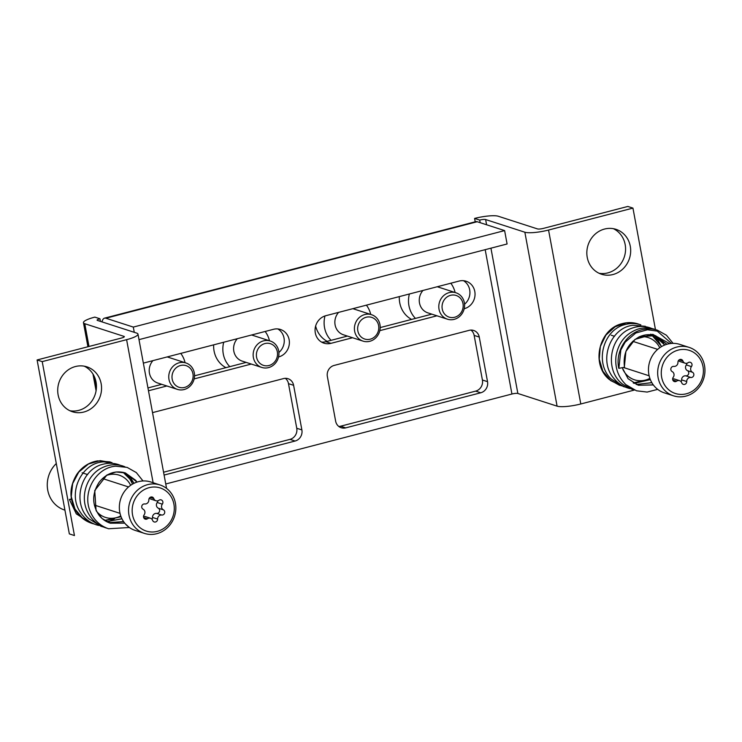 <?xml version="1.0" encoding="UTF-8"?>
<svg xmlns="http://www.w3.org/2000/svg" width="742" height="742" viewBox="0 0 742 742"><rect width="100%" height="100%" fill="white"/><g stroke="black" fill="none" stroke-linecap="round" stroke-linejoin="round"><path stroke-width="1.11" d="M58.117 394.883A23.586 21.75 107.9 0 0 72.382 411.736A23.586 21.75 107.9 0 0 93.984 406.245A23.586 21.75 107.9 0 0 101.153 383.697A23.586 21.75 107.9 0 0 86.888 366.836A23.586 21.75 107.9 0 0 65.277 372.326A23.586 21.75 107.9 0 0 58.117 394.883M84.273 366.186A23.586 21.75 -72.1 0 1 96.033 382.037A23.586 21.75 -72.1 0 1 69.878 410.734M587.237 257.381A23.586 21.75 107.9 0 0 601.502 274.234A23.586 21.75 107.9 0 0 623.113 268.743A23.586 21.75 107.9 0 0 630.273 246.196A23.586 21.75 107.9 0 0 616.008 229.343A23.586 21.75 107.9 0 0 594.407 234.834A23.586 21.75 107.9 0 0 587.237 257.381M613.393 228.684A23.586 21.75 -72.1 0 1 625.163 244.545A23.586 21.75 -72.1 0 1 598.998 273.242M352.552 337.74L330.941 343.351A14.339 13.217 -72.1 0 1 323.976 343.175A14.339 13.217 -72.1 0 1 315.304 332.926A14.339 13.217 -72.1 0 1 325.821 315.702L459.159 281.051A14.339 13.217 -72.1 0 1 466.124 281.237A14.339 13.217 -72.1 0 1 475.01 295.223A14.339 13.217 -72.1 0 1 464.279 308.7L464.195 308.728M487.531 381.666A9.247 8.533 -72.1 0 1 480.751 392.778L345.726 427.865A9.247 8.533 -72.1 0 1 341.227 427.744A9.247 8.533 -72.1 0 1 335.634 421.141L327.361 376.537A9.247 8.533 -72.1 0 1 334.15 365.426L469.176 330.338A9.247 8.533 -72.1 0 1 473.674 330.459A9.247 8.533 -72.1 0 1 479.267 337.063L487.531 381.666L482.411 380.006A9.247 8.533 -72.1 0 1 475.631 391.127L340.606 426.214A9.247 8.533 -72.1 0 1 338.816 426.474M152.527 412.626L283.518 378.587A9.247 8.533 -72.1 0 1 288.017 378.698A9.247 8.533 -72.1 0 1 293.609 385.311L301.873 429.906A9.247 8.533 -72.1 0 1 295.093 441.026L164.103 475.056M143.354 363.116L273.501 329.3A14.339 13.217 -72.1 0 1 280.467 329.476A14.339 13.217 -72.1 0 1 289.352 343.472A14.339 13.217 -72.1 0 1 278.621 356.948L278.621 356.948M251.288 364.053L194.154 378.902M166.894 385.979L148.474 390.765M436.945 315.804L379.811 330.654M485.185 249.664L511.934 394.021L165.754 483.979M431.825 314.154L380.201 327.574M347.432 336.08L325.831 341.7A14.339 13.217 -72.1 0 1 321.509 342.062M463.472 280.689A14.339 13.217 -72.1 0 1 464.548 304.239M246.168 362.402L194.543 375.814M161.775 384.328L147.955 387.927M277.823 328.938A14.339 13.217 -72.1 0 1 278.89 352.478M285.308 378.318A9.247 8.533 -72.1 0 1 288.49 383.66L296.754 428.255A9.247 8.533 -72.1 0 1 289.974 439.366L163.574 472.218M470.966 330.079A9.247 8.533 -72.1 0 1 474.147 335.412L482.411 380.006M479.703 220.086L474.583 218.436A18.504 3.627 -10.5 0 1 498.281 216.247L537.514 228.926A4.628 0.909 -10.5 0 0 543.441 228.378L627.825 206.452L632.945 208.103L548.551 230.039A18.504 3.627 -10.5 0 1 524.854 232.218L485.62 219.539A4.628 0.909 -10.5 0 0 479.703 220.086L480.185 222.702M634.41 390.042L580.791 403.973A18.504 3.627 169.5 0 1 557.094 406.152L517.86 393.473L490.935 248.171M124.007 336.386A4.628 0.909 -10.5 0 1 124.331 336.636A4.628 0.909 -10.5 0 1 121.493 338.027L37.1 359.963L42.22 361.614L126.604 339.678A18.504 3.627 -10.5 0 0 137.975 334.104A18.504 3.627 -10.5 0 0 136.658 333.093L97.434 320.414A4.628 0.909 -10.5 0 1 97.1 320.164A4.628 0.909 -10.5 0 1 99.947 318.772L94.828 317.112A18.504 3.627 -10.5 0 0 83.456 322.696A18.504 3.627 -10.5 0 0 84.773 323.707L124.007 336.386L124.118 336.989M474.583 218.436L475.214 221.83M511.934 394.021A4.628 0.909 169.5 0 1 517.86 393.473M100.43 321.388L99.947 318.772M42.22 361.614L74.45 535.548L69.34 533.897L37.1 359.963M655.464 329.606L632.945 208.103M134.265 332.323L133.3 327.083L105.874 318.225A18.504 6.186 -104.6 0 0 104.52 318.151L475.835 221.663A18.504 6.186 75.4 0 1 477.189 221.728L504.616 230.595L507.092 243.979L139.004 339.632M104.52 318.151A18.504 6.186 -104.6 0 0 102.016 321.898M133.3 327.083L504.616 230.595M56.299 463.527A27.751 25.59 107.9 0 0 47.701 489.952A27.751 25.59 107.9 0 0 64.526 510.004L64.934 510.144M130.657 485.296A22.204 20.47 107.9 0 0 106.356 475.483M122.866 472.283A26.833 24.736 -72.1 0 1 132.447 484.146M82.112 472.784L87.667 474.583M96.618 511.405A22.204 20.47 107.9 0 0 120.76 515.922M104.594 520.43L121.048 516.71M104.705 520.411L114.593 518.686M121.911 518.704L106.607 521.635L121.966 518.806M134.098 483.265L123.107 472.329M108.694 522.618L123.58 521.598M137.038 482.077L125.361 472.942L116.058 471.968L106.95 474.982L94.735 490.555L96.07 510.542L101.96 518.426L110.345 523.212L124.721 523.147M110.168 461.904L97.629 460.875C89.114 462.312 82.214 466.746 76.936 474.175C68.728 487.624 68.987 500.702 77.697 513.399C81.509 518.204 86.285 521.543 92.017 523.407L94.197 524.01L83.021 518.658L74.951 509.021L71.26 496.658L72.651 483.617L78.735 472.107L88.456 464.01L100.189 460.643L111.959 462.572M124.508 473.016L125.036 473.85M114.472 518.723L108.48 521.83M90.543 522.897L76.315 513.872L69.405 499.468L71.436 499.366M129.266 527.441L125.259 523.796M71.362 498.958L69.405 499.468M157.276 531.355A22.668 20.897 107.9 0 0 173.897 504.133A22.668 20.897 107.9 0 0 149.179 487.652A22.668 20.897 107.9 0 0 132.549 514.874A22.668 20.897 107.9 0 0 157.276 531.355M147.658 484.637A25.441 23.456 -72.1 0 1 160.022 484.962A25.441 23.456 -72.1 0 1 175.789 509.782A25.441 23.456 -72.1 0 1 156.748 533.702A25.441 23.456 -72.1 0 1 144.384 533.377A25.441 23.456 -72.1 0 1 128.616 508.558A25.441 23.456 -72.1 0 1 147.658 484.637M146.582 519.168A2.764 2.551 107.9 0 0 147.454 518.76A3.793 3.497 -72.1 0 1 152.629 520.392A2.764 2.551 107.9 0 0 157.61 519.094A3.793 3.497 -72.1 0 1 161.747 515.041A2.764 2.551 107.9 0 0 163.388 509.837A3.793 3.497 -72.1 0 1 162.331 504.152A2.764 2.551 107.9 0 0 159.001 500.247A3.793 3.497 -72.1 0 1 153.817 498.615A2.764 2.551 107.9 0 0 148.836 499.904A3.793 3.497 -72.1 0 1 144.709 503.957A2.764 2.551 107.9 0 0 143.067 509.16A3.793 3.497 -72.1 0 1 144.115 514.846A2.764 2.551 107.9 0 0 146.582 519.168M151.971 519.233A2.764 2.551 107.9 0 0 152.5 517.443A3.793 3.497 -72.1 0 1 156.627 513.39A2.764 2.551 107.9 0 0 158.269 508.187A3.793 3.497 -72.1 0 1 157.221 502.501A2.764 2.551 107.9 0 0 157.814 500.804M155.959 500.757L150.849 499.106A3.793 3.497 -72.1 0 1 149.365 498.114M160.022 484.962L150.811 481.985A25.441 23.456 107.9 0 0 138.448 481.669A25.441 23.456 107.9 0 0 119.406 505.58A25.441 23.456 107.9 0 0 135.165 530.4L144.384 533.377M143.521 516.543A3.793 3.497 -72.1 0 1 145.376 516.59L150.487 518.241M172.775 381.23A11.38 10.49 107.9 0 0 186.567 386.703A11.38 10.49 107.9 0 0 192.354 371.696A11.38 10.49 107.9 0 0 178.562 366.223A11.38 10.49 107.9 0 0 172.775 381.23M193.588 370.351A13.875 12.79 -72.1 0 1 190.991 385.172A13.875 12.79 -72.1 0 1 177.375 389.374A13.875 12.79 -72.1 0 1 169.705 381.982A13.875 12.79 -72.1 0 1 172.292 367.16A13.875 12.79 -72.1 0 1 185.908 362.959A13.875 12.79 -72.1 0 1 193.588 370.351M177.375 389.374L157.833 383.058A13.875 12.79 -72.1 0 1 150.153 375.665A13.875 12.79 -72.1 0 1 152.935 360.631M180.751 353.396A25.441 23.456 -72.1 0 1 183.988 359.184A25.441 23.456 -72.1 0 1 185.064 362.69M213.659 344.844A25.441 23.456 107.9 0 0 215.458 355.789A25.441 23.456 107.9 0 0 225.93 367.661M257.196 359.378A11.38 10.49 107.9 0 0 271.034 364.739A11.38 10.49 107.9 0 0 276.71 349.686A11.38 10.49 107.9 0 0 262.872 344.325A11.38 10.49 107.9 0 0 257.196 359.378M277.935 348.323A13.875 12.79 -72.1 0 1 275.421 363.2A13.875 12.79 -72.1 0 1 261.768 367.438A13.875 12.79 -72.1 0 1 254.135 360.148A13.875 12.79 -72.1 0 1 256.649 345.271A13.875 12.79 -72.1 0 1 270.301 341.032A13.875 12.79 -72.1 0 1 277.935 348.323M261.768 367.438L242.217 361.122A13.875 12.79 -72.1 0 1 234.583 353.832A13.875 12.79 -72.1 0 1 237.319 338.695M265.144 331.47A25.441 23.456 -72.1 0 1 268.307 337.072A25.441 23.456 -72.1 0 1 269.457 340.754M229.807 366.65A25.441 23.456 -72.1 0 1 224.668 358.757A25.441 23.456 -72.1 0 1 223.722 342.229M315.628 326.035A25.441 23.456 107.9 0 0 327.203 341.339M357.644 328.65A11.38 10.49 107.9 0 0 368.125 339.502A11.38 10.49 107.9 0 0 378.8 327.778A11.38 10.49 107.9 0 0 368.32 316.927A11.38 10.49 107.9 0 0 357.644 328.65M380.201 327.389A13.875 12.79 -72.1 0 1 363.033 341.125A13.875 12.79 -72.1 0 1 354.407 328.446A13.875 12.79 -72.1 0 1 371.566 314.71A13.875 12.79 -72.1 0 1 380.201 327.389M363.033 341.125L343.49 334.809A13.875 12.79 -72.1 0 1 334.855 322.13A13.875 12.79 -72.1 0 1 338.593 312.382M331.071 340.337A25.441 23.456 -72.1 0 1 324.106 322.575A25.441 23.456 -72.1 0 1 324.987 315.944M366.409 305.157A25.441 23.456 -72.1 0 1 370.722 314.441M399.317 296.605A25.441 23.456 107.9 0 0 399.289 297.867A25.441 23.456 107.9 0 0 411.587 319.412M442.037 306.808A11.38 10.49 107.9 0 0 452.601 317.576A11.38 10.49 107.9 0 0 463.193 305.76A11.38 10.49 107.9 0 0 452.629 295.001A11.38 10.49 107.9 0 0 442.037 306.808M464.594 305.352A13.875 12.79 -72.1 0 1 447.426 319.19A13.875 12.79 -72.1 0 1 438.791 306.632A13.875 12.79 -72.1 0 1 455.959 292.784A13.875 12.79 -72.1 0 1 464.594 305.352M447.426 319.19L427.874 312.874A13.875 12.79 -72.1 0 1 419.249 300.315A13.875 12.79 -72.1 0 1 422.977 290.456M415.464 318.411A25.441 23.456 -72.1 0 1 408.499 300.844A25.441 23.456 -72.1 0 1 409.38 293.99M450.802 283.221A25.441 23.456 -72.1 0 1 455.115 292.515M622.844 369.275A22.204 20.47 107.9 0 0 649.871 378.355M633.204 382.918L650.159 379.143M611.222 335.217L614.534 336.284M659.768 347.72A22.204 20.47 107.9 0 0 638.871 336.979M634.039 383.41L650.344 379.616M661.632 346.533L651.578 334.827L658.052 340.392L661.521 346.597M636.172 384.467L651.866 382.705M664.749 345.021L653.925 335.254L662.764 342.127L664.656 345.058M652.543 334.744L650.595 334.206M622.232 367.698L628.084 378.698L638.268 385.246L653.35 384.95M666.919 344.269L655.65 335.736L639.845 336.497M618.902 368.06L620.813 350.011L625.163 342.183L635.755 333.037L647.451 329.763L657.254 331.118L671.464 343.435M621.379 385.84L610.647 380.572L602.866 371.195L599.248 359.202L600.343 346.486L605.954 335.059L615.174 326.74L626.498 322.826L638.12 323.957C632.768 322.241 627.333 322.167 621.805 323.735C598.803 329.225 590.66 364.647 609.358 379.542L619.626 385.348M669.664 343.648L652.802 334.336L635.069 339.354L625.905 351.402L624.328 367.29L618.958 368.338M678.29 350.076A22.668 20.897 107.9 0 0 661.66 377.307A22.668 20.897 107.9 0 0 686.387 393.779A22.668 20.897 107.9 0 0 703.008 366.557A22.668 20.897 107.9 0 0 678.29 350.076M685.858 396.126A25.441 23.456 -72.1 0 1 673.495 395.811A25.441 23.456 -72.1 0 1 657.727 370.991A25.441 23.456 -72.1 0 1 676.769 347.07A25.441 23.456 -72.1 0 1 689.133 347.386A25.441 23.456 -72.1 0 1 704.9 372.215A25.441 23.456 -72.1 0 1 685.858 396.126M688.984 362.263A2.764 2.551 107.9 0 0 688.112 362.671A3.793 3.497 -72.1 0 1 682.928 361.039A2.764 2.551 107.9 0 0 677.947 362.337A3.793 3.497 -72.1 0 1 673.819 366.39A2.764 2.551 107.9 0 0 672.178 371.594A3.793 3.497 -72.1 0 1 673.226 377.279A2.764 2.551 107.9 0 0 676.565 381.184A3.793 3.497 -72.1 0 1 681.74 382.816A2.764 2.551 107.9 0 0 686.721 381.527A3.793 3.497 -72.1 0 1 690.858 377.474A2.764 2.551 107.9 0 0 692.499 372.271A3.793 3.497 -72.1 0 1 691.442 366.585A2.764 2.551 107.9 0 0 688.984 362.263M672.632 378.967A3.793 3.497 -72.1 0 1 672.642 378.967A3.793 3.497 -72.1 0 1 674.478 379.014L679.598 380.674M681.082 381.657A2.764 2.551 107.9 0 0 681.61 379.867A3.793 3.497 -72.1 0 1 685.738 375.823A2.764 2.551 107.9 0 0 687.38 370.61A3.793 3.497 -72.1 0 1 686.331 364.934A2.764 2.551 107.9 0 0 686.925 363.237M689.133 347.386L679.922 344.418A25.441 23.456 107.9 0 0 667.559 344.093A25.441 23.456 107.9 0 0 648.517 368.013A25.441 23.456 107.9 0 0 664.276 392.833L673.495 395.811M685.07 363.19L679.96 361.54A3.793 3.497 -72.1 0 1 678.476 360.547M557.094 406.152L524.854 232.218M486.594 224.77L485.62 219.539M96.441 386.675L94.772 377.632M88.994 346.477L84.773 323.707M330.941 343.351L325.831 341.7M295.093 441.026L289.974 439.366M301.873 429.906L296.754 428.255M293.609 385.311L288.49 383.66M480.751 392.778L475.631 391.127M479.267 337.063L474.147 335.412M345.726 427.865L340.606 426.214M126.604 339.678L153.121 482.727M580.791 403.973L548.551 230.039M105.874 318.225L477.189 221.728M143.66 517.536L147.454 518.76M152.5 517.443L157.61 519.094M158.269 508.187L163.388 509.837M150.07 497.4L153.817 498.615M157.221 502.501L162.331 504.152M156.627 513.39L161.747 515.041M685.738 375.823L690.858 377.474M681.61 379.867L686.721 381.527M672.771 379.96L676.565 381.184M679.18 359.833L682.928 361.039M686.331 364.934L691.442 366.585M687.38 370.61L692.499 372.271M83.456 322.696L87.918 346.755M92.982 374.079L96.08 390.784M166.57 488.403L137.975 334.104M116.067 463.926L103.982 461.876C81.713 462.247 66.975 493.235 80.47 512.416C84.421 518.472 89.754 522.618 96.479 524.844L96.479 524.844M114.018 518.825L104.798 520.402M120.575 465.382L118.46 464.585C113.378 462.962 108.202 462.85 102.934 464.26C80.887 469.213 71.798 502.622 88.743 518.667L101.033 526.319L103.203 526.913M123.098 472.329L130.852 478.275L133.996 483.32M124.906 466.764L122.94 466.041C116.058 463.889 109.25 464.399 102.498 467.571C87.139 474.509 79.644 496.101 87.482 511.72C91.349 519.669 97.36 525.011 105.503 527.757L106.941 528.183M124.675 523.082L110.345 523.212C105.902 521.765 102.173 519.159 99.168 515.393C91.887 504.671 91.897 493.606 99.187 482.198C106.542 473.21 115.27 470.122 125.361 472.942L135.712 480.334L136.955 482.105M123.534 521.524L109.705 522.85M127.132 467.395L115.743 466.189C96.089 467.497 81.898 492.326 90.144 511.192C93.464 519.27 99.029 524.919 106.839 528.137L108.573 528.758L129.358 527.506M96.488 524.854L98.695 525.457M143.011 480.964L136.324 472.58L127.142 467.395M102.442 478.507L128.552 486.947M94.327 505.052L120.019 513.353M185.908 362.959L167.21 356.921M270.301 341.032L251.603 334.985M371.566 314.71L352.867 308.672M455.959 292.784L437.261 286.746M640.819 324.829C635.838 323.234 630.765 323.095 625.589 324.44C603.348 329.151 594.045 362.875 611.167 378.967L623.354 386.554L625.534 387.157M645.336 326.295L633 325.284C610.295 327.602 598.043 360.779 613.949 378.494C617.706 383.039 622.343 386.211 627.862 388.01L630.069 388.623M650.298 379.496L634.011 383.401M651.94 328.539L649.797 327.732C643.713 325.812 637.61 326.016 631.479 328.354C609.507 335.727 603.867 370.787 623.122 384.551L632.388 389.467M651.81 382.612L636.358 384.514M655.724 329.698L654.323 329.198C648.768 327.417 643.147 327.445 637.461 329.272C625.506 333.807 618.355 342.776 616.008 356.179C614.793 367.54 618.077 377.029 625.877 384.644L636.497 390.793L647.154 392.073L657.7 389.365M624.523 367.401C622.751 353.684 627.584 343.546 639.02 336.989C644.566 334.392 650.103 333.974 655.64 335.736L666.845 344.288M653.303 384.885L638.268 385.246M673.087 343.361L666.437 335.236L657.431 330.199C652.654 328.66 647.785 328.437 642.813 329.531C626.749 332.694 615.081 351.439 618.754 368.227M639.354 324.402L638.12 323.957M632.397 389.476L634.382 390.032M623.401 367.466L649.129 375.786M632.74 341.32L657.662 349.371"/></g></svg>
